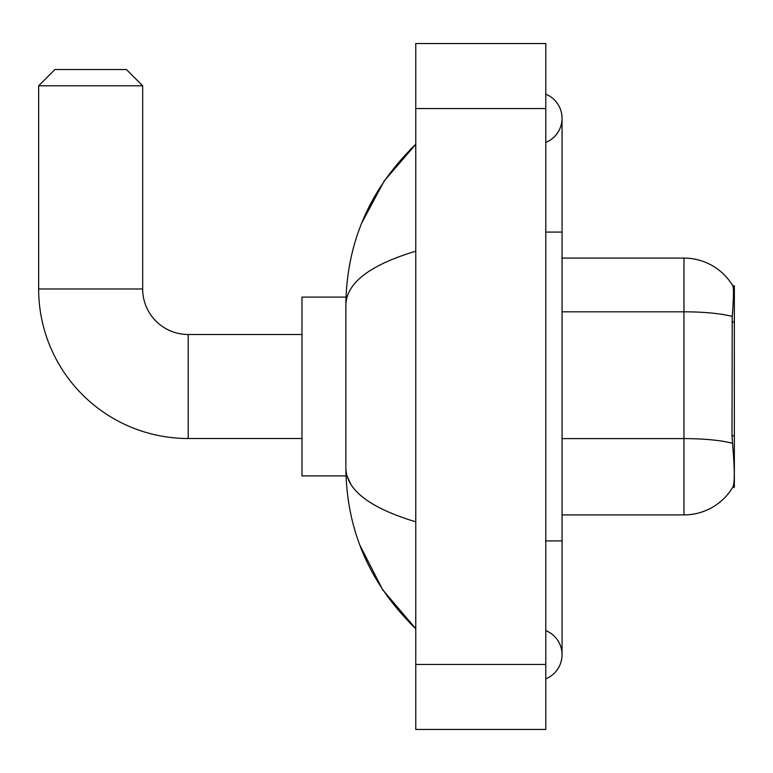 <?xml version="1.0" encoding="UTF-8"?>
<svg xmlns="http://www.w3.org/2000/svg" width="773" height="773" viewBox="0 0 773 773"><rect width="100%" height="100%" fill="white"/><g stroke="black" fill="none" stroke-linecap="round" stroke-linejoin="round"><path stroke-width="1.16" d="M734.35 435.769L731.992 435.769L733.036 449.896C734.679 470.255 734.679 482.555 733.036 486.797L732.756 487.28L734.35 487.28L734.35 285.72L732.872 285.923A56.893 56.893 0 0 0 683.96 258.085A56.893 56.893 0 0 1 732.756 285.72A56.893 56.893 0 0 0 683.96 258.085L562.048 258.085M733.036 486.797A56.893 56.893 0 0 1 683.96 514.915L562.048 514.915M731.992 435.769L732.224 316.466C733.635 298.784 733.848 288.609 732.872 285.923A56.893 56.893 0 0 0 683.96 258.085L683.96 311.819L562.048 311.819M301.972 438.513L188.197 438.513L188.197 334.487A45.51 45.51 0 0 1 142.676 288.976L142.676 85.793L38.65 85.793L54.902 69.531L126.424 69.531L142.676 85.793M188.197 334.487A45.51 45.51 0 0 1 142.676 288.976A45.51 45.51 0 0 0 188.197 334.487L301.972 334.487M188.197 438.513A149.547 149.547 0 0 1 38.65 288.976L38.65 85.793M346.004 297.103L301.972 297.103L301.972 475.897L346.004 475.897M545.796 540.916L562.048 540.916L562.048 118.298A26.011 26.011 0 0 1 545.796 142.406A26.011 26.011 0 0 0 545.796 94.19A26.011 26.011 0 0 1 562.048 118.298A26.011 26.011 0 0 0 545.796 94.19A26.011 26.011 0 0 1 562.048 118.298M545.796 678.81A26.011 26.011 0 0 0 545.796 630.594A26.011 26.011 0 0 1 545.796 678.81A26.011 26.011 0 0 0 562.048 654.702A26.011 26.011 0 0 1 545.796 678.81M415.758 251.177C369.784 265.033 346.488 282.947 345.86 304.9L345.86 468.1C346.381 489.985 369.678 507.89 415.758 521.823M415.758 729.47L545.796 729.47L545.796 43.53L415.758 43.53L415.758 729.47M345.86 304.9C346.555 242.393 369.861 188.863 415.758 144.309L384.21 180.969L361.687 223.068M359.716 544.849L382.645 589.722L415.758 628.691C369.861 584.137 346.555 530.607 345.86 468.1M350.739 484.033L347.019 475.897M734.35 321.983L731.992 321.983M683.96 514.915L683.96 311.819A56.893 9.875 180 0 1 732.224 316.466M732.398 443.306A56.893 9.875 180 0 0 683.96 438.6L562.048 438.6M38.65 288.976L142.676 288.976M545.796 232.084L562.048 232.084M415.758 664.451L545.796 664.451M415.758 108.549L545.796 108.549M562.048 540.916L562.048 654.702M415.758 144.309L410.105 149.769M415.758 628.691L410.105 623.231"/></g></svg>
